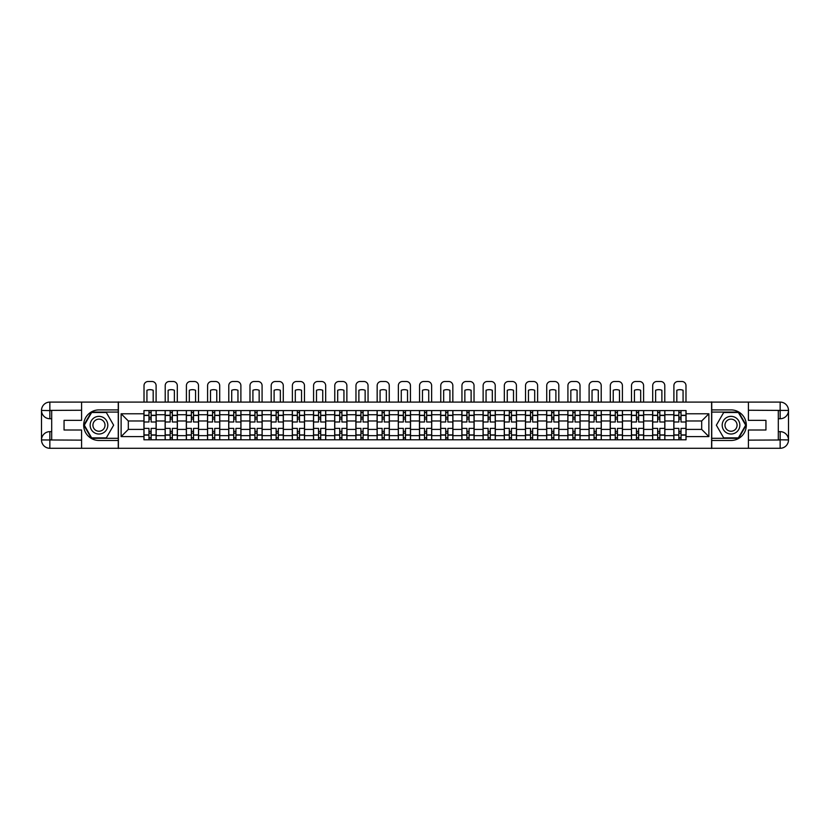 <?xml version="1.0" encoding="UTF-8"?>
<svg xmlns="http://www.w3.org/2000/svg" width="830" height="830" viewBox="0 0 830 830"><rect width="100%" height="100%" fill="white"/><g stroke="black" fill="none" stroke-linecap="round" stroke-linejoin="round"><path stroke-width="1.25" d="M77.916 448.283L752.084 448.283M752.084 402.094L77.916 402.094M165.139 439.796L165.139 414.73L156.175 414.73L156.175 439.796M156.175 414.73L156.175 410.58M165.139 414.73L165.139 410.58M177.371 410.58L177.371 439.796M186.335 439.796L186.335 410.58M198.567 410.58L198.567 439.796M207.531 439.796L207.531 410.58M219.763 410.58L219.763 439.796M228.727 439.796L228.727 410.58M240.949 410.58L240.949 439.796M249.923 439.796L249.923 410.58M262.145 410.58L262.145 439.796M271.12 439.796L271.12 410.58M283.341 410.58L283.341 439.796M292.316 439.796L292.316 410.58M304.537 410.58L304.537 439.796M313.512 439.796L313.512 410.58M325.733 410.58L325.733 439.796M334.698 439.796L334.698 410.58M346.93 410.58L346.93 439.796M355.894 439.796L355.894 410.58M368.126 410.58L368.126 439.796M377.09 439.796L377.09 410.58M389.322 410.58L389.322 439.796M398.286 439.796L398.286 410.58M410.518 410.58L410.518 439.796M419.482 439.796L419.482 410.58M431.714 410.58L431.714 439.796M440.678 439.796L440.678 410.58M452.91 410.58L452.91 439.796M461.874 439.796L461.874 410.58M474.106 410.58L474.106 439.796M483.07 439.796L483.07 410.58M495.303 410.58L495.303 439.796M504.267 439.796L504.267 410.58M516.488 410.58L516.488 439.796M525.463 439.796L525.463 410.58M537.684 410.58L537.684 439.796M546.659 439.796L546.659 410.58M558.88 410.58L558.88 439.796M567.855 439.796L567.855 410.58M580.077 410.58L580.077 439.796M589.051 439.796L589.051 410.58M601.273 410.58L601.273 439.796M610.237 439.796L610.237 410.58M622.469 410.58L622.469 439.796M631.433 439.796L631.433 410.58M643.665 410.58L643.665 439.796M652.629 439.796L652.629 410.58M664.861 410.58L664.861 439.796M673.825 439.796L673.825 410.58M673.825 429.401L664.861 429.401M652.629 429.401L643.665 429.401M631.433 429.401L622.469 429.401M610.237 429.401L601.273 429.401M589.051 429.401L580.077 429.401M567.855 429.401L558.88 429.401M546.659 429.401L537.684 429.401M525.463 429.401L516.488 429.401M504.267 429.401L495.303 429.401M483.07 429.401L474.106 429.401M461.874 429.401L452.91 429.401M440.678 429.401L431.714 429.401M419.482 429.401L410.518 429.401M398.286 429.401L389.322 429.401M377.09 429.401L368.126 429.401M355.894 429.401L346.93 429.401M334.698 429.401L325.733 429.401M313.512 429.401L304.537 429.401M292.316 429.401L283.341 429.401M271.12 429.401L262.145 429.401M249.923 429.401L240.949 429.401M228.727 429.401L219.763 429.401M207.531 429.401L198.567 429.401M186.335 429.401L177.371 429.401M165.139 429.401L156.175 429.401M673.825 420.976L664.861 420.976M652.629 420.976L643.665 420.976M631.433 420.976L622.469 420.976M610.237 420.976L601.273 420.976M589.051 420.976L580.077 420.976M567.855 420.976L558.88 420.976M546.659 420.976L537.684 420.976M525.463 420.976L516.488 420.976M504.267 420.976L495.303 420.976M483.07 420.976L474.106 420.976M461.874 420.976L452.91 420.976M440.678 420.976L431.714 420.976M419.482 420.976L410.518 420.976M398.286 420.976L389.322 420.976M377.09 420.976L368.126 420.976M355.894 420.976L346.93 420.976M334.698 420.976L325.733 420.976M313.512 420.976L304.537 420.976M292.316 420.976L283.341 420.976M271.12 420.976L262.145 420.976M249.923 420.976L240.949 420.976M228.727 420.976L219.763 420.976M207.531 420.976L198.567 420.976M186.335 420.976L177.371 420.976M165.139 420.976L156.175 420.976M128.318 429.401L143.943 429.401L143.943 420.976L128.318 420.976L128.318 429.401L121.118 436.601L121.118 413.776L143.943 413.776L143.943 420.976M686.057 420.976L686.057 429.401L701.682 429.401L701.682 420.976L686.057 420.976L686.057 410.58L143.943 410.58L143.943 413.776M686.057 413.776L708.882 413.776L708.882 436.601L686.057 436.601L686.057 429.401M143.943 429.401L143.943 439.796L686.057 439.796L686.057 436.601M143.943 436.601L121.118 436.601M711.601 448.49L711.601 401.886M118.4 448.49L118.4 401.886M151.143 437.763L148.975 437.763M148.975 412.624L151.143 412.624M172.339 437.763L170.171 437.763M170.171 412.624L172.339 412.624M193.535 437.763L191.367 437.763M191.367 412.624L193.535 412.624M214.731 437.763L212.553 437.763M212.553 412.624L214.731 412.624M235.928 437.763L233.749 437.763M233.749 412.624L235.928 412.624M257.124 437.763L254.945 437.763M254.945 412.624L257.124 412.624M278.32 437.763L276.141 437.763M276.141 412.624L278.32 412.624M299.516 437.763L297.337 437.763M297.337 412.624L299.516 412.624M320.712 437.763L318.533 437.763M318.533 412.624L320.712 412.624M341.908 437.763L339.729 437.763M339.729 412.624L341.908 412.624M363.094 437.763L360.925 437.763M360.925 412.624L363.094 412.624M384.29 437.763L382.122 437.763M382.122 412.624L384.29 412.624M405.486 437.763L403.318 437.763M403.318 412.624L405.486 412.624M426.682 437.763L424.514 437.763M424.514 412.624L426.682 412.624M447.878 437.763L445.71 437.763M445.71 412.624L447.878 412.624M469.075 437.763L466.906 437.763M466.906 412.624L469.075 412.624M490.271 437.763L488.092 437.763M488.092 412.624L490.271 412.624M511.467 437.763L509.288 437.763M509.288 412.624L511.467 412.624M532.663 437.763L530.484 437.763M530.484 412.624L532.663 412.624M553.859 437.763L551.68 437.763M551.68 412.624L553.859 412.624M575.055 437.763L572.876 437.763M572.876 412.624L575.055 412.624M596.251 437.763L594.073 437.763M594.073 412.624L596.251 412.624M617.447 437.763L615.269 437.763M615.269 412.624L617.447 412.624M638.633 437.763L636.465 437.763M636.465 412.624L638.633 412.624M659.829 437.763L657.661 437.763M657.661 412.624L659.829 412.624M681.025 437.763L678.857 437.763M678.857 412.624L681.025 412.624M121.118 413.776L128.318 420.976M701.682 429.401L708.882 436.601M701.682 420.976L708.882 413.776M156.102 439.796L156.102 421.993L151.143 421.993L151.143 410.58M148.975 410.58L148.975 421.993L144.015 421.993L144.015 410.58M156.102 421.993L156.102 410.58M144.015 439.796L144.015 428.384L148.975 428.384L148.975 439.796M151.143 439.796L151.143 428.384L156.102 428.384M148.975 419.005L151.143 419.005M144.015 428.384L144.015 421.993M151.143 431.372L148.975 431.372M151.143 438.033L148.975 438.033M148.975 433.136L151.143 433.136M151.143 417.241L148.975 417.241M148.975 412.354L151.143 412.354M156.102 401.886L156.102 385.587A4.077 4.077 0 0 0 152.025 381.51L148.093 381.51A4.077 4.077 0 0 0 144.015 385.587L144.015 401.886M146.931 401.886L146.931 390.266A8.425 8.425 0 0 1 153.187 390.266L153.187 401.886M51.688 418.735L49.852 418.735A8.352 8.352 0 0 1 41.5 410.445A8.352 8.352 0 0 1 49.852 402.094L118.265 402.094L118.265 409.906L98.967 409.906A15.282 15.282 0 0 0 83.685 425.188A15.282 15.282 0 0 0 98.967 440.471L118.265 440.471L118.265 448.283L49.852 448.283A8.352 8.352 0 0 1 41.5 439.931A8.352 8.352 0 0 1 49.852 431.642L51.688 431.642M118.265 440.471L118.265 409.906M81.579 402.094L81.579 420.364L64.055 420.364L64.055 430.013L81.579 430.013L81.579 448.283M49.852 418.735A8.352 8.352 0 0 1 41.5 410.445L49.852 410.58L49.852 418.735A8.352 8.352 0 0 1 41.5 410.445L41.5 439.931L81.579 440.139M49.852 440.139L49.852 448.283A8.352 8.352 0 0 1 41.5 439.931A8.352 8.352 0 0 1 49.852 431.642L49.852 439.796L51.688 439.796L51.688 410.58L49.852 410.58M118.265 412.074L91.404 412.074L83.83 425.188L91.404 438.302L118.265 438.302M778.312 431.642L780.148 431.642A8.352 8.352 0 0 1 788.5 439.931A8.352 8.352 0 0 1 780.148 448.283L711.735 448.283L711.735 440.471L731.033 440.471A15.282 15.282 0 0 0 746.315 425.188A15.282 15.282 0 0 0 731.033 409.906L711.735 409.906L711.735 402.094L780.148 402.094A8.352 8.352 0 0 1 788.5 410.445A8.352 8.352 0 0 1 780.148 418.735L778.312 418.735M711.735 409.906L711.735 440.471M748.421 448.283L748.421 430.013L765.945 430.013L765.945 420.364L748.421 420.364L748.421 402.094M780.148 431.642A8.352 8.352 0 0 1 788.5 439.931L780.148 439.796L780.148 431.642A8.352 8.352 0 0 1 788.5 439.931L788.5 410.445L748.421 410.248M780.148 410.248L780.148 402.094A8.352 8.352 0 0 1 788.5 410.445A8.352 8.352 0 0 1 780.148 418.735L780.148 410.58L778.312 410.58L778.312 439.796L780.148 439.796M711.735 438.302L738.596 438.302L746.17 425.188L738.596 412.074L711.735 412.074M90.138 425.188A8.829 8.829 0 0 0 98.967 434.017A8.829 8.829 0 0 0 107.807 425.188A8.829 8.829 0 0 0 98.967 416.359A8.829 8.829 0 0 0 90.138 425.188M92.929 425.188A6.049 6.049 0 0 0 98.967 431.237A6.049 6.049 0 0 0 105.016 425.188A6.049 6.049 0 0 0 98.967 419.14A6.049 6.049 0 0 0 92.929 425.188M106.302 412.489L113.637 425.188L106.302 437.898L91.642 437.898L84.307 425.188L91.642 412.489L106.302 412.489M722.193 425.188A8.829 8.829 0 0 0 731.033 434.017A8.829 8.829 0 0 0 739.862 425.188A8.829 8.829 0 0 0 731.033 416.359A8.829 8.829 0 0 0 722.193 425.188M724.984 425.188A6.049 6.049 0 0 0 731.033 431.237A6.049 6.049 0 0 0 737.071 425.188A6.049 6.049 0 0 0 731.033 419.14A6.049 6.049 0 0 0 724.984 425.188M738.358 412.489L745.693 425.188L738.358 437.898L723.698 437.898L716.363 425.188L723.698 412.489L738.358 412.489M177.298 439.796L177.298 421.993L172.339 421.993L172.339 410.58M170.171 410.58L170.171 421.993L165.212 421.993L165.212 410.58M177.298 421.993L177.298 410.58M165.212 439.796L165.212 428.384L170.171 428.384L170.171 439.796M172.339 439.796L172.339 428.384L177.298 428.384M170.171 419.005L172.339 419.005M165.212 428.384L165.212 421.993M172.339 431.372L170.171 431.372M172.339 438.033L170.171 438.033M170.171 433.136L172.339 433.136M172.339 417.241L170.171 417.241M170.171 412.354L172.339 412.354M177.298 401.886L177.298 385.587A4.077 4.077 0 0 0 173.221 381.51L169.279 381.51A4.077 4.077 0 0 0 165.212 385.587L165.212 401.886M168.127 401.886L168.127 390.266A8.425 8.425 0 0 1 174.383 390.266L174.383 401.886M198.495 439.796L198.495 421.993L193.535 421.993L193.535 410.58M191.367 410.58L191.367 421.993L186.408 421.993L186.408 410.58M198.495 421.993L198.495 410.58M186.408 439.796L186.408 428.384L191.367 428.384L191.367 439.796M193.535 439.796L193.535 428.384L198.495 428.384M191.367 419.005L193.535 419.005M186.408 428.384L186.408 421.993M193.535 431.372L191.367 431.372M193.535 438.033L191.367 438.033M191.367 433.136L193.535 433.136M193.535 417.241L191.367 417.241M191.367 412.354L193.535 412.354M198.495 401.886L198.495 385.587A4.077 4.077 0 0 0 194.417 381.51L190.475 381.51A4.077 4.077 0 0 0 186.408 385.587L186.408 401.886M189.323 401.886L189.323 390.266A8.425 8.425 0 0 1 195.569 390.266L195.569 401.886M219.691 439.796L219.691 421.993L214.731 421.993L214.731 410.58M212.553 410.58L212.553 421.993L207.593 421.993L207.593 410.58M219.691 421.993L219.691 410.58M207.593 439.796L207.593 428.384L212.553 428.384L212.553 439.796M214.731 439.796L214.731 428.384L219.691 428.384M212.553 419.005L214.731 419.005M207.593 428.384L207.593 421.993M214.731 431.372L212.553 431.372M214.731 438.033L212.553 438.033M212.553 433.136L214.731 433.136M214.731 417.241L212.553 417.241M212.553 412.354L214.731 412.354M219.691 401.886L219.691 385.587A4.077 4.077 0 0 0 215.613 381.51L211.671 381.51A4.077 4.077 0 0 0 207.593 385.587L207.593 401.886M210.519 401.886L210.519 390.266A8.425 8.425 0 0 1 216.765 390.266L216.765 401.886M240.887 439.796L240.887 421.993L235.928 421.993L235.928 410.58M233.749 410.58L233.749 421.993L228.79 421.993L228.79 410.58M240.887 421.993L240.887 410.58M228.79 439.796L228.79 428.384L233.749 428.384L233.749 439.796M235.928 439.796L235.928 428.384L240.887 428.384M233.749 419.005L235.928 419.005M228.79 428.384L228.79 421.993M235.928 431.372L233.749 431.372M235.928 438.033L233.749 438.033M233.749 433.136L235.928 433.136M235.928 417.241L233.749 417.241M233.749 412.354L235.928 412.354M240.887 401.886L240.887 385.587A4.077 4.077 0 0 0 236.809 381.51L232.867 381.51A4.077 4.077 0 0 0 228.79 385.587L228.79 401.886M231.715 401.886L231.715 390.266A8.425 8.425 0 0 1 237.961 390.266L237.961 401.886M262.083 439.796L262.083 421.993L257.124 421.993L257.124 410.58M254.945 410.58L254.945 421.993L249.986 421.993L249.986 410.58M262.083 421.993L262.083 410.58M249.986 439.796L249.986 428.384L254.945 428.384L254.945 439.796M257.124 439.796L257.124 428.384L262.083 428.384M254.945 419.005L257.124 419.005M249.986 428.384L249.986 421.993M257.124 431.372L254.945 431.372M257.124 438.033L254.945 438.033M254.945 433.136L257.124 433.136M257.124 417.241L254.945 417.241M254.945 412.354L257.124 412.354M262.083 401.886L262.083 385.587A4.077 4.077 0 0 0 258.006 381.51L254.063 381.51A4.077 4.077 0 0 0 249.986 385.587L249.986 401.886M252.911 401.886L252.911 390.266A8.425 8.425 0 0 1 259.157 390.266L259.157 401.886M283.279 439.796L283.279 421.993L278.32 421.993L278.32 410.58M276.141 410.58L276.141 421.993L271.182 421.993L271.182 410.58M283.279 421.993L283.279 410.58M271.182 439.796L271.182 428.384L276.141 428.384L276.141 439.796M278.32 439.796L278.32 428.384L283.279 428.384M276.141 419.005L278.32 419.005M271.182 428.384L271.182 421.993M278.32 431.372L276.141 431.372M278.32 438.033L276.141 438.033M276.141 433.136L278.32 433.136M278.32 417.241L276.141 417.241M276.141 412.354L278.32 412.354M283.279 401.886L283.279 385.587A4.077 4.077 0 0 0 279.202 381.51L275.259 381.51A4.077 4.077 0 0 0 271.182 385.587L271.182 401.886M274.108 401.886L274.108 390.266A8.425 8.425 0 0 1 280.353 390.266L280.353 401.886M304.475 439.796L304.475 421.993L299.516 421.993L299.516 410.58M297.337 410.58L297.337 421.993L292.378 421.993L292.378 410.58M304.475 421.993L304.475 410.58M292.378 439.796L292.378 428.384L297.337 428.384L297.337 439.796M299.516 439.796L299.516 428.384L304.475 428.384M297.337 419.005L299.516 419.005M292.378 428.384L292.378 421.993M299.516 431.372L297.337 431.372M299.516 438.033L297.337 438.033M297.337 433.136L299.516 433.136M299.516 417.241L297.337 417.241M297.337 412.354L299.516 412.354M304.475 401.886L304.475 385.587A4.077 4.077 0 0 0 300.398 381.51L296.455 381.51A4.077 4.077 0 0 0 292.378 385.587L292.378 401.886M295.304 401.886L295.304 390.266A8.425 8.425 0 0 1 301.549 390.266L301.549 401.886M325.671 439.796L325.671 421.993L320.712 421.993L320.712 410.58M318.533 410.58L318.533 421.993L313.574 421.993L313.574 410.58M325.671 421.993L325.671 410.58M313.574 439.796L313.574 428.384L318.533 428.384L318.533 439.796M320.712 439.796L320.712 428.384L325.671 428.384M318.533 419.005L320.712 419.005M313.574 428.384L313.574 421.993M320.712 431.372L318.533 431.372M320.712 438.033L318.533 438.033M318.533 433.136L320.712 433.136M320.712 417.241L318.533 417.241M318.533 412.354L320.712 412.354M325.671 401.886L325.671 385.587A4.077 4.077 0 0 0 321.594 381.51L317.651 381.51A4.077 4.077 0 0 0 313.574 385.587L313.574 401.886M316.5 401.886L316.5 390.266A8.425 8.425 0 0 1 322.745 390.266L322.745 401.886M346.867 439.796L346.867 421.993L341.908 421.993L341.908 410.58M339.729 410.58L339.729 421.993L334.77 421.993L334.77 410.58M346.867 421.993L346.867 410.58M334.77 439.796L334.77 428.384L339.729 428.384L339.729 439.796M341.908 439.796L341.908 428.384L346.867 428.384M339.729 419.005L341.908 419.005M334.77 428.384L334.77 421.993M341.908 431.372L339.729 431.372M341.908 438.033L339.729 438.033M339.729 433.136L341.908 433.136M341.908 417.241L339.729 417.241M339.729 412.354L341.908 412.354M346.867 401.886L346.867 385.587A4.077 4.077 0 0 0 342.79 381.51L338.848 381.51A4.077 4.077 0 0 0 334.77 385.587L334.77 401.886M337.696 401.886L337.696 390.266A8.425 8.425 0 0 1 343.942 390.266L343.942 401.886M368.053 439.796L368.053 421.993L363.094 421.993L363.094 410.58M360.925 410.58L360.925 421.993L355.966 421.993L355.966 410.58M368.053 421.993L368.053 410.58M355.966 439.796L355.966 428.384L360.925 428.384L360.925 439.796M363.094 439.796L363.094 428.384L368.053 428.384M360.925 419.005L363.094 419.005M355.966 428.384L355.966 421.993M363.094 431.372L360.925 431.372M363.094 438.033L360.925 438.033M360.925 433.136L363.094 433.136M363.094 417.241L360.925 417.241M360.925 412.354L363.094 412.354M368.053 401.886L368.053 385.587A4.077 4.077 0 0 0 363.986 381.51L360.044 381.51A4.077 4.077 0 0 0 355.966 385.587L355.966 401.886M358.882 401.886L358.882 390.266A8.425 8.425 0 0 1 365.138 390.266L365.138 401.886M389.249 439.796L389.249 421.993L384.29 421.993L384.29 410.58M382.122 410.58L382.122 421.993L377.162 421.993L377.162 410.58M389.249 421.993L389.249 410.58M377.162 439.796L377.162 428.384L382.122 428.384L382.122 439.796M384.29 439.796L384.29 428.384L389.249 428.384M382.122 419.005L384.29 419.005M377.162 428.384L377.162 421.993M384.29 431.372L382.122 431.372M384.29 438.033L382.122 438.033M382.122 433.136L384.29 433.136M384.29 417.241L382.122 417.241M382.122 412.354L384.29 412.354M389.249 401.886L389.249 385.587A4.077 4.077 0 0 0 385.182 381.51L381.24 381.51A4.077 4.077 0 0 0 377.162 385.587L377.162 401.886M380.078 401.886L380.078 390.266A8.425 8.425 0 0 1 386.334 390.266L386.334 401.886M410.445 439.796L410.445 421.993L405.486 421.993L405.486 410.58M403.318 410.58L403.318 421.993L398.358 421.993L398.358 410.58M410.445 421.993L410.445 410.58M398.358 439.796L398.358 428.384L403.318 428.384L403.318 439.796M405.486 439.796L405.486 428.384L410.445 428.384M403.318 419.005L405.486 419.005M398.358 428.384L398.358 421.993M405.486 431.372L403.318 431.372M405.486 438.033L403.318 438.033M403.318 433.136L405.486 433.136M405.486 417.241L403.318 417.241M403.318 412.354L405.486 412.354M410.445 401.886L410.445 385.587A4.077 4.077 0 0 0 406.368 381.51L402.436 381.51A4.077 4.077 0 0 0 398.358 385.587L398.358 401.886M401.274 401.886L401.274 390.266A8.425 8.425 0 0 1 407.53 390.266L407.53 401.886M431.642 439.796L431.642 421.993L426.682 421.993L426.682 410.58M424.514 410.58L424.514 421.993L419.555 421.993L419.555 410.58M431.642 421.993L431.642 410.58M419.555 439.796L419.555 428.384L424.514 428.384L424.514 439.796M426.682 439.796L426.682 428.384L431.642 428.384M424.514 419.005L426.682 419.005M419.555 428.384L419.555 421.993M426.682 431.372L424.514 431.372M426.682 438.033L424.514 438.033M424.514 433.136L426.682 433.136M426.682 417.241L424.514 417.241M424.514 412.354L426.682 412.354M431.642 401.886L431.642 385.587A4.077 4.077 0 0 0 427.564 381.51L423.632 381.51A4.077 4.077 0 0 0 419.555 385.587L419.555 401.886M422.47 401.886L422.47 390.266A8.425 8.425 0 0 1 428.726 390.266L428.726 401.886M452.838 439.796L452.838 421.993L447.878 421.993L447.878 410.58M445.71 410.58L445.71 421.993L440.751 421.993L440.751 410.58M452.838 421.993L452.838 410.58M440.751 439.796L440.751 428.384L445.71 428.384L445.71 439.796M447.878 439.796L447.878 428.384L452.838 428.384M445.71 419.005L447.878 419.005M440.751 428.384L440.751 421.993M447.878 431.372L445.71 431.372M447.878 438.033L445.71 438.033M445.71 433.136L447.878 433.136M447.878 417.241L445.71 417.241M445.71 412.354L447.878 412.354M452.838 401.886L452.838 385.587A4.077 4.077 0 0 0 448.76 381.51L444.818 381.51A4.077 4.077 0 0 0 440.751 385.587L440.751 401.886M443.666 401.886L443.666 390.266A8.425 8.425 0 0 1 449.922 390.266L449.922 401.886M474.034 439.796L474.034 421.993L469.075 421.993L469.075 410.58M466.906 410.58L466.906 421.993L461.947 421.993L461.947 410.58M474.034 421.993L474.034 410.58M461.947 439.796L461.947 428.384L466.906 428.384L466.906 439.796M469.075 439.796L469.075 428.384L474.034 428.384M466.906 419.005L469.075 419.005M461.947 428.384L461.947 421.993M469.075 431.372L466.906 431.372M469.075 438.033L466.906 438.033M466.906 433.136L469.075 433.136M469.075 417.241L466.906 417.241M466.906 412.354L469.075 412.354M474.034 401.886L474.034 385.587A4.077 4.077 0 0 0 469.956 381.51L466.014 381.51A4.077 4.077 0 0 0 461.947 385.587L461.947 401.886M464.862 401.886L464.862 390.266A8.425 8.425 0 0 1 471.118 390.266L471.118 401.886M495.23 439.796L495.23 421.993L490.271 421.993L490.271 410.58M488.092 410.58L488.092 421.993L483.133 421.993L483.133 410.58M495.23 421.993L495.23 410.58M483.133 439.796L483.133 428.384L488.092 428.384L488.092 439.796M490.271 439.796L490.271 428.384L495.23 428.384M488.092 419.005L490.271 419.005M483.133 428.384L483.133 421.993M490.271 431.372L488.092 431.372M490.271 438.033L488.092 438.033M488.092 433.136L490.271 433.136M490.271 417.241L488.092 417.241M488.092 412.354L490.271 412.354M495.23 401.886L495.23 385.587A4.077 4.077 0 0 0 491.153 381.51L487.21 381.51A4.077 4.077 0 0 0 483.133 385.587L483.133 401.886M486.058 401.886L486.058 390.266A8.425 8.425 0 0 1 492.304 390.266L492.304 401.886M516.426 439.796L516.426 421.993L511.467 421.993L511.467 410.58M509.288 410.58L509.288 421.993L504.329 421.993L504.329 410.58M516.426 421.993L516.426 410.58M504.329 439.796L504.329 428.384L509.288 428.384L509.288 439.796M511.467 439.796L511.467 428.384L516.426 428.384M509.288 419.005L511.467 419.005M504.329 428.384L504.329 421.993M511.467 431.372L509.288 431.372M511.467 438.033L509.288 438.033M509.288 433.136L511.467 433.136M511.467 417.241L509.288 417.241M509.288 412.354L511.467 412.354M516.426 401.886L516.426 385.587A4.077 4.077 0 0 0 512.349 381.51L508.406 381.51A4.077 4.077 0 0 0 504.329 385.587L504.329 401.886M507.255 401.886L507.255 390.266A8.425 8.425 0 0 1 513.5 390.266L513.5 401.886M537.622 439.796L537.622 421.993L532.663 421.993L532.663 410.58M530.484 410.58L530.484 421.993L525.525 421.993L525.525 410.58M537.622 421.993L537.622 410.58M525.525 439.796L525.525 428.384L530.484 428.384L530.484 439.796M532.663 439.796L532.663 428.384L537.622 428.384M530.484 419.005L532.663 419.005M525.525 428.384L525.525 421.993M532.663 431.372L530.484 431.372M532.663 438.033L530.484 438.033M530.484 433.136L532.663 433.136M532.663 417.241L530.484 417.241M530.484 412.354L532.663 412.354M537.622 401.886L537.622 385.587A4.077 4.077 0 0 0 533.545 381.51L529.602 381.51A4.077 4.077 0 0 0 525.525 385.587L525.525 401.886M528.451 401.886L528.451 390.266A8.425 8.425 0 0 1 534.696 390.266L534.696 401.886M558.818 439.796L558.818 421.993L553.859 421.993L553.859 410.58M551.68 410.58L551.68 421.993L546.721 421.993L546.721 410.58M558.818 421.993L558.818 410.58M546.721 439.796L546.721 428.384L551.68 428.384L551.68 439.796M553.859 439.796L553.859 428.384L558.818 428.384M551.68 419.005L553.859 419.005M546.721 428.384L546.721 421.993M553.859 431.372L551.68 431.372M553.859 438.033L551.68 438.033M551.68 433.136L553.859 433.136M553.859 417.241L551.68 417.241M551.68 412.354L553.859 412.354M558.818 401.886L558.818 385.587A4.077 4.077 0 0 0 554.741 381.51L550.798 381.51A4.077 4.077 0 0 0 546.721 385.587L546.721 401.886M549.647 401.886L549.647 390.266A8.425 8.425 0 0 1 555.893 390.266L555.893 401.886M580.014 439.796L580.014 421.993L575.055 421.993L575.055 410.58M572.876 410.58L572.876 421.993L567.917 421.993L567.917 410.58M580.014 421.993L580.014 410.58M567.917 439.796L567.917 428.384L572.876 428.384L572.876 439.796M575.055 439.796L575.055 428.384L580.014 428.384M572.876 419.005L575.055 419.005M567.917 428.384L567.917 421.993M575.055 431.372L572.876 431.372M575.055 438.033L572.876 438.033M572.876 433.136L575.055 433.136M575.055 417.241L572.876 417.241M572.876 412.354L575.055 412.354M580.014 401.886L580.014 385.587A4.077 4.077 0 0 0 575.937 381.51L571.995 381.51A4.077 4.077 0 0 0 567.917 385.587L567.917 401.886M570.843 401.886L570.843 390.266A8.425 8.425 0 0 1 577.089 390.266L577.089 401.886M601.211 439.796L601.211 421.993L596.251 421.993L596.251 410.58M594.073 410.58L594.073 421.993L589.113 421.993L589.113 410.58M601.211 421.993L601.211 410.58M589.113 439.796L589.113 428.384L594.073 428.384L594.073 439.796M596.251 439.796L596.251 428.384L601.211 428.384M594.073 419.005L596.251 419.005M589.113 428.384L589.113 421.993M596.251 431.372L594.073 431.372M596.251 438.033L594.073 438.033M594.073 433.136L596.251 433.136M596.251 417.241L594.073 417.241M594.073 412.354L596.251 412.354M601.211 401.886L601.211 385.587A4.077 4.077 0 0 0 597.133 381.51L593.191 381.51A4.077 4.077 0 0 0 589.113 385.587L589.113 401.886M592.039 401.886L592.039 390.266A8.425 8.425 0 0 1 598.285 390.266L598.285 401.886M622.407 439.796L622.407 421.993L617.447 421.993L617.447 410.58M615.269 410.58L615.269 421.993L610.309 421.993L610.309 410.58M622.407 421.993L622.407 410.58M610.309 439.796L610.309 428.384L615.269 428.384L615.269 439.796M617.447 439.796L617.447 428.384L622.407 428.384M615.269 419.005L617.447 419.005M610.309 428.384L610.309 421.993M617.447 431.372L615.269 431.372M617.447 438.033L615.269 438.033M615.269 433.136L617.447 433.136M617.447 417.241L615.269 417.241M615.269 412.354L617.447 412.354M622.407 401.886L622.407 385.587A4.077 4.077 0 0 0 618.329 381.51L614.387 381.51A4.077 4.077 0 0 0 610.309 385.587L610.309 401.886M613.235 401.886L613.235 390.266A8.425 8.425 0 0 1 619.481 390.266L619.481 401.886M643.592 439.796L643.592 421.993L638.633 421.993L638.633 410.58M636.465 410.58L636.465 421.993L631.505 421.993L631.505 410.58M643.592 421.993L643.592 410.58M631.505 439.796L631.505 428.384L636.465 428.384L636.465 439.796M638.633 439.796L638.633 428.384L643.592 428.384M636.465 419.005L638.633 419.005M631.505 428.384L631.505 421.993M638.633 431.372L636.465 431.372M638.633 438.033L636.465 438.033M636.465 433.136L638.633 433.136M638.633 417.241L636.465 417.241M636.465 412.354L638.633 412.354M643.592 401.886L643.592 385.587A4.077 4.077 0 0 0 639.525 381.51L635.583 381.51A4.077 4.077 0 0 0 631.505 385.587L631.505 401.886M634.431 401.886L634.431 390.266A8.425 8.425 0 0 1 640.677 390.266L640.677 401.886M664.788 439.796L664.788 421.993L659.829 421.993L659.829 410.58M657.661 410.58L657.661 421.993L652.702 421.993L652.702 410.58M664.788 421.993L664.788 410.58M652.702 439.796L652.702 428.384L657.661 428.384L657.661 439.796M659.829 439.796L659.829 428.384L664.788 428.384M657.661 419.005L659.829 419.005M652.702 428.384L652.702 421.993M659.829 431.372L657.661 431.372M659.829 438.033L657.661 438.033M657.661 433.136L659.829 433.136M659.829 417.241L657.661 417.241M657.661 412.354L659.829 412.354M664.788 401.886L664.788 385.587A4.077 4.077 0 0 0 660.722 381.51L656.779 381.51A4.077 4.077 0 0 0 652.702 385.587L652.702 401.886M655.617 401.886L655.617 390.266A8.425 8.425 0 0 1 661.873 390.266L661.873 401.886M685.985 439.796L685.985 421.993L681.025 421.993L681.025 410.58M678.857 410.58L678.857 421.993L673.898 421.993L673.898 410.58M685.985 421.993L685.985 410.58M673.898 439.796L673.898 428.384L678.857 428.384L678.857 439.796M681.025 439.796L681.025 428.384L685.985 428.384M678.857 419.005L681.025 419.005M673.898 428.384L673.898 421.993M681.025 431.372L678.857 431.372M681.025 438.033L678.857 438.033M678.857 433.136L681.025 433.136M681.025 417.241L678.857 417.241M678.857 412.354L681.025 412.354M685.985 401.886L685.985 385.587A4.077 4.077 0 0 0 681.907 381.51L677.975 381.51A4.077 4.077 0 0 0 673.898 385.587L673.898 401.886M676.813 401.886L676.813 390.266A8.425 8.425 0 0 1 683.069 390.266L683.069 401.886M652.629 414.73L643.665 414.73M631.433 414.73L622.469 414.73M610.237 414.73L601.273 414.73M589.051 414.73L580.077 414.73M567.855 414.73L558.88 414.73M546.659 414.73L537.684 414.73M525.463 414.73L516.488 414.73M504.267 414.73L495.303 414.73M483.07 414.73L474.106 414.73M461.874 414.73L452.91 414.73M440.678 414.73L431.714 414.73M419.482 414.73L410.518 414.73M398.286 414.73L389.322 414.73M377.09 414.73L368.126 414.73M355.894 414.73L346.93 414.73M334.698 414.73L325.733 414.73M313.512 414.73L304.537 414.73M292.316 414.73L283.341 414.73M271.12 414.73L262.145 414.73M249.923 414.73L240.949 414.73M228.727 414.73L219.763 414.73M207.531 414.73L198.567 414.73M186.335 414.73L177.371 414.73M673.825 414.73L664.861 414.73M652.629 435.657L643.665 435.657M631.433 435.657L622.469 435.657M610.237 435.657L601.273 435.657M589.051 435.657L580.077 435.657M567.855 435.657L558.88 435.657M546.659 435.657L537.684 435.657M525.463 435.657L516.488 435.657M504.267 435.657L495.303 435.657M483.07 435.657L474.106 435.657M461.874 435.657L452.91 435.657M440.678 435.657L431.714 435.657M419.482 435.657L410.518 435.657M398.286 435.657L389.322 435.657M377.09 435.657L368.126 435.657M355.894 435.657L346.93 435.657M334.698 435.657L325.733 435.657M313.512 435.657L304.537 435.657M292.316 435.657L283.341 435.657M271.12 435.657L262.145 435.657M249.923 435.657L240.949 435.657M228.727 435.657L219.763 435.657M207.531 435.657L198.567 435.657M186.335 435.657L177.371 435.657M165.139 435.657L156.175 435.657M673.825 435.657L664.861 435.657M156.102 415.27L151.143 415.27M148.975 415.27L144.015 415.27M148.975 415.457L144.015 415.457M148.975 434.93L144.015 434.93M148.975 435.107L144.015 435.107M156.102 435.107L151.143 435.107M156.102 415.457L151.143 415.457M156.102 434.93L151.143 434.93M81.579 410.248L49.665 410.394M41.5 439.931A8.352 8.352 0 0 1 49.852 431.642M41.5 410.445A8.352 8.352 0 0 1 49.852 402.094L49.852 410.248M748.421 440.139L780.335 439.993M788.5 410.445A8.352 8.352 0 0 1 780.148 418.735M788.5 439.931A8.352 8.352 0 0 1 780.148 448.283L780.148 440.139M177.298 415.27L172.339 415.27M170.171 415.27L165.212 415.27M170.171 415.457L165.212 415.457M170.171 434.93L165.212 434.93M170.171 435.107L165.212 435.107M177.298 435.107L172.339 435.107M177.298 415.457L172.339 415.457M177.298 434.93L172.339 434.93M198.495 415.27L193.535 415.27M191.367 415.27L186.408 415.27M191.367 415.457L186.408 415.457M191.367 434.93L186.408 434.93M191.367 435.107L186.408 435.107M198.495 435.107L193.535 435.107M198.495 415.457L193.535 415.457M198.495 434.93L193.535 434.93M219.691 415.27L214.731 415.27M212.553 415.27L207.593 415.27M212.553 415.457L207.593 415.457M212.553 434.93L207.593 434.93M212.553 435.107L207.593 435.107M219.691 435.107L214.731 435.107M219.691 415.457L214.731 415.457M219.691 434.93L214.731 434.93M240.887 415.27L235.928 415.27M233.749 415.27L228.79 415.27M233.749 415.457L228.79 415.457M233.749 434.93L228.79 434.93M233.749 435.107L228.79 435.107M240.887 435.107L235.928 435.107M240.887 415.457L235.928 415.457M240.887 434.93L235.928 434.93M262.083 415.27L257.124 415.27M254.945 415.27L249.986 415.27M254.945 415.457L249.986 415.457M254.945 434.93L249.986 434.93M254.945 435.107L249.986 435.107M262.083 435.107L257.124 435.107M262.083 415.457L257.124 415.457M262.083 434.93L257.124 434.93M283.279 415.27L278.32 415.27M276.141 415.27L271.182 415.27M276.141 415.457L271.182 415.457M276.141 434.93L271.182 434.93M276.141 435.107L271.182 435.107M283.279 435.107L278.32 435.107M283.279 415.457L278.32 415.457M283.279 434.93L278.32 434.93M304.475 415.27L299.516 415.27M297.337 415.27L292.378 415.27M297.337 415.457L292.378 415.457M297.337 434.93L292.378 434.93M297.337 435.107L292.378 435.107M304.475 435.107L299.516 435.107M304.475 415.457L299.516 415.457M304.475 434.93L299.516 434.93M325.671 415.27L320.712 415.27M318.533 415.27L313.574 415.27M318.533 415.457L313.574 415.457M318.533 434.93L313.574 434.93M318.533 435.107L313.574 435.107M325.671 435.107L320.712 435.107M325.671 415.457L320.712 415.457M325.671 434.93L320.712 434.93M346.867 415.27L341.908 415.27M339.729 415.27L334.77 415.27M339.729 415.457L334.77 415.457M339.729 434.93L334.77 434.93M339.729 435.107L334.77 435.107M346.867 435.107L341.908 435.107M346.867 415.457L341.908 415.457M346.867 434.93L341.908 434.93M368.053 415.27L363.094 415.27M360.925 415.27L355.966 415.27M360.925 415.457L355.966 415.457M360.925 434.93L355.966 434.93M360.925 435.107L355.966 435.107M368.053 435.107L363.094 435.107M368.053 415.457L363.094 415.457M368.053 434.93L363.094 434.93M389.249 415.27L384.29 415.27M382.122 415.27L377.162 415.27M382.122 415.457L377.162 415.457M382.122 434.93L377.162 434.93M382.122 435.107L377.162 435.107M389.249 435.107L384.29 435.107M389.249 415.457L384.29 415.457M389.249 434.93L384.29 434.93M410.445 415.27L405.486 415.27M403.318 415.27L398.358 415.27M403.318 415.457L398.358 415.457M403.318 434.93L398.358 434.93M403.318 435.107L398.358 435.107M410.445 435.107L405.486 435.107M410.445 415.457L405.486 415.457M410.445 434.93L405.486 434.93M431.642 415.27L426.682 415.27M424.514 415.27L419.555 415.27M424.514 415.457L419.555 415.457M424.514 434.93L419.555 434.93M424.514 435.107L419.555 435.107M431.642 435.107L426.682 435.107M431.642 415.457L426.682 415.457M431.642 434.93L426.682 434.93M452.838 415.27L447.878 415.27M445.71 415.27L440.751 415.27M445.71 415.457L440.751 415.457M445.71 434.93L440.751 434.93M445.71 435.107L440.751 435.107M452.838 435.107L447.878 435.107M452.838 415.457L447.878 415.457M452.838 434.93L447.878 434.93M474.034 415.27L469.075 415.27M466.906 415.27L461.947 415.27M466.906 415.457L461.947 415.457M466.906 434.93L461.947 434.93M466.906 435.107L461.947 435.107M474.034 435.107L469.075 435.107M474.034 415.457L469.075 415.457M474.034 434.93L469.075 434.93M495.23 415.27L490.271 415.27M488.092 415.27L483.133 415.27M488.092 415.457L483.133 415.457M488.092 434.93L483.133 434.93M488.092 435.107L483.133 435.107M495.23 435.107L490.271 435.107M495.23 415.457L490.271 415.457M495.23 434.93L490.271 434.93M516.426 415.27L511.467 415.27M509.288 415.27L504.329 415.27M509.288 415.457L504.329 415.457M509.288 434.93L504.329 434.93M509.288 435.107L504.329 435.107M516.426 435.107L511.467 435.107M516.426 415.457L511.467 415.457M516.426 434.93L511.467 434.93M537.622 415.27L532.663 415.27M530.484 415.27L525.525 415.27M530.484 415.457L525.525 415.457M530.484 434.93L525.525 434.93M530.484 435.107L525.525 435.107M537.622 435.107L532.663 435.107M537.622 415.457L532.663 415.457M537.622 434.93L532.663 434.93M558.818 415.27L553.859 415.27M551.68 415.27L546.721 415.27M551.68 415.457L546.721 415.457M551.68 434.93L546.721 434.93M551.68 435.107L546.721 435.107M558.818 435.107L553.859 435.107M558.818 415.457L553.859 415.457M558.818 434.93L553.859 434.93M580.014 415.27L575.055 415.27M572.876 415.27L567.917 415.27M572.876 415.457L567.917 415.457M572.876 434.93L567.917 434.93M572.876 435.107L567.917 435.107M580.014 435.107L575.055 435.107M580.014 415.457L575.055 415.457M580.014 434.93L575.055 434.93M601.211 415.27L596.251 415.27M594.073 415.27L589.113 415.27M594.073 415.457L589.113 415.457M594.073 434.93L589.113 434.93M594.073 435.107L589.113 435.107M601.211 435.107L596.251 435.107M601.211 415.457L596.251 415.457M601.211 434.93L596.251 434.93M622.407 415.27L617.447 415.27M615.269 415.27L610.309 415.27M615.269 415.457L610.309 415.457M615.269 434.93L610.309 434.93M615.269 435.107L610.309 435.107M622.407 435.107L617.447 435.107M622.407 415.457L617.447 415.457M622.407 434.93L617.447 434.93M643.592 415.27L638.633 415.27M636.465 415.27L631.505 415.27M636.465 415.457L631.505 415.457M636.465 434.93L631.505 434.93M636.465 435.107L631.505 435.107M643.592 435.107L638.633 435.107M643.592 415.457L638.633 415.457M643.592 434.93L638.633 434.93M664.788 415.27L659.829 415.27M657.661 415.27L652.702 415.27M657.661 415.457L652.702 415.457M657.661 434.93L652.702 434.93M657.661 435.107L652.702 435.107M664.788 435.107L659.829 435.107M664.788 415.457L659.829 415.457M664.788 434.93L659.829 434.93M685.985 415.27L681.025 415.27M678.857 415.27L673.898 415.27M678.857 415.457L673.898 415.457M678.857 434.93L673.898 434.93M678.857 435.107L673.898 435.107M685.985 435.107L681.025 435.107M685.985 415.457L681.025 415.457M685.985 434.93L681.025 434.93"/></g></svg>
